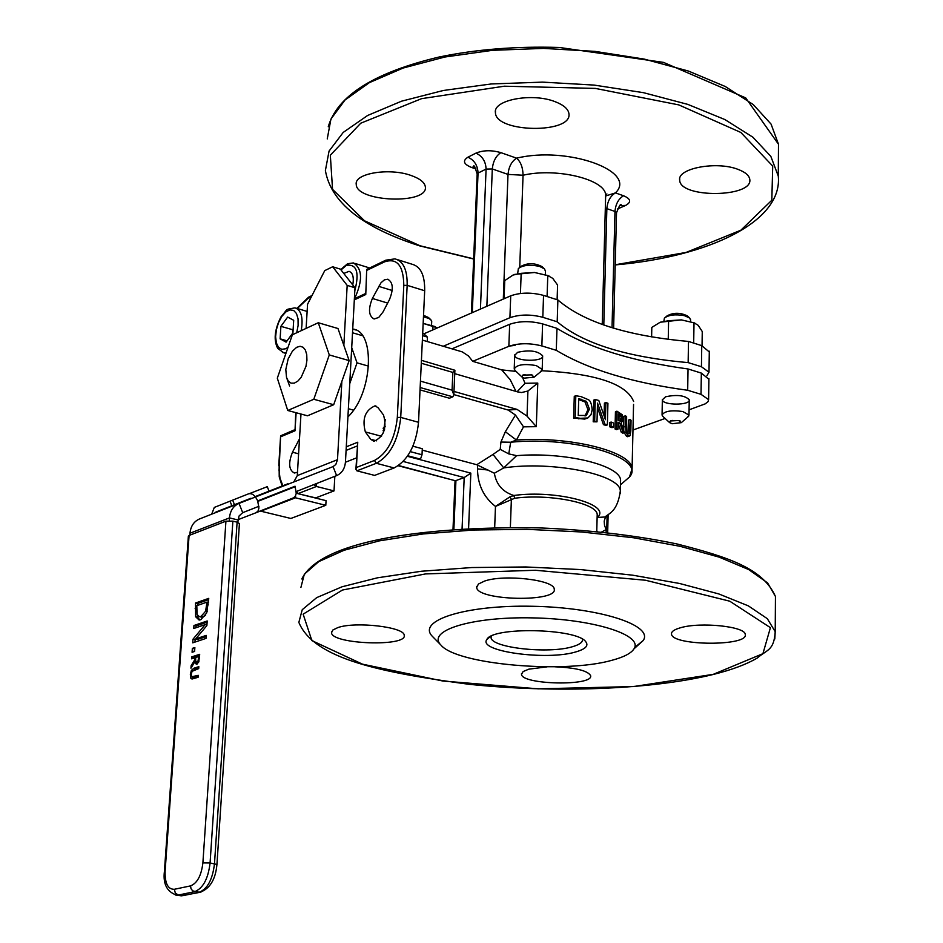 <?xml version="1.0" encoding="UTF-8"?>
<svg xmlns="http://www.w3.org/2000/svg" width="943" height="943" viewBox="0 0 943 943"><rect width="100%" height="100%" fill="white"/><g stroke="black" fill="none" stroke-linecap="round" stroke-linejoin="round"><path stroke-width="1.41" d="M582.409 639.142L582.468 639.413C582.809 642.277 579.438 644.729 572.366 646.745C548.437 654.1 491.173 647.77 491.079 637.609L491.197 636.171M575.76 651.931C585.709 649.067 588.986 645.59 585.579 641.499C575.914 628.274 491.857 626.635 486.847 639.554C477.488 651.389 546.775 660.831 575.76 651.931M612.372 660.171C623.971 657.047 631.185 653.263 634.026 648.819C643.562 634.934 592.958 618.903 532.217 617.877C471.429 616.557 426.46 630.69 440.841 644.988C456.553 664.65 564.975 673.974 612.372 660.171M537.769 383.07L527.915 391.027L527.043 416.134L536.308 426.66L537.769 383.07L525.039 383.294L517.118 391.758M500.226 449.387L493.012 454.432L503.727 467.905L516.623 455.658L508.749 453.889L500.226 449.387L500.922 442.055L510.705 442.232L516.422 440.039L523.506 426.849L515.456 415.038L505.342 431.717L516.422 440.039C570.704 436.079 631.763 451.673 632.093 468.624L633.555 404.417M505.342 431.717L500.922 442.055M508.749 453.889L510.705 442.232C574.381 435.866 646.757 457.968 629.5 476.993L622.816 482.792M527.043 416.134L517.118 409.427L508.159 410.04L453.842 394.587M515.456 415.038L508.159 410.04M421.285 363.244L452.84 372.402L454.891 370.245L454.738 373.664L517.742 391.934L521.573 392.536L527.915 391.027M525.039 383.294L522.505 377.389M422.37 340.093L462.259 351.88L468.447 355.935L472.714 361.334L501.723 369.88L516.069 371.401M501.723 369.88L510.234 379.758L516.021 391.439M510.363 527.443L511.377 499.248L509.974 496.831L495.476 506.426L514.701 498.246L513.805 495.488C502.76 491.963 496.277 484.549 494.356 473.233L476.757 464.722L493.012 454.432M494.356 473.221L503.727 467.905C552.398 460.644 620.447 474.518 620.329 490.997L620.246 493.495M541.836 370.729C595.976 373.64 626.565 383.895 633.625 401.482M472.714 361.334L508.855 346.305C518.733 343.016 529.742 342.898 541.86 345.94L556.287 350.325C587.925 369.397 631.716 382.717 687.683 390.272L701.014 394.327L708.606 399.655L708.04 401.671L705.211 403.863L689.074 409.828M665.098 418.456L632.977 430.02M517.636 352.317L514.701 355.37C514.819 361.558 544.052 362.053 542.638 355.829C537.946 350.867 529.612 349.688 517.636 352.317M665.605 396.767L662.363 399.808C662.481 405.514 690.618 405.525 689.239 399.808C684.995 395.4 677.121 394.386 665.605 396.767M627.991 433.474L628.474 420.083L630.16 419.47L629.535 433.344L628.109 433.58L626.647 431.034L626.612 416.594L625.457 415.792L625.916 432.33L628.073 435.525L630.054 435.631L630.808 431.034L631.056 420.354L630.16 419.47M628.05 436.574L626.411 436.126L624.242 432.684M623.747 430.479L623.865 416.382L625.457 415.792M604.086 415.663L604.416 403.109L605.877 402.555L605.43 419.694L598.781 400.457L595.257 399.537L594.668 421.25L597.002 421.839L597.508 403.121L604.887 424.079L607.375 424.892L607.929 403.25L605.877 402.555M607.375 424.892L605.913 425.434L603.426 424.621L597.39 407.317M597.002 421.839L593.206 421.792L593.795 400.091L595.257 399.537M586.357 418.515L584.695 419.093L573.639 418.091L574.275 396.331L575.808 395.742L575.171 417.513L580.299 418.327L587.831 417.973L591.002 414.731L592.169 409.745C591.685 404.028 590.412 400.681 588.373 399.714L580.876 396.555L575.808 395.742M617.995 429.124L616.486 429.666L615.025 428.982L615.449 411.726L616.946 411.172L616.522 428.44L617.995 429.124L618.172 422.24L619.799 423.042L622.828 431.635L624.443 432.613L621.189 423.112L623.358 419.211L622.345 414.814L616.946 411.172M624.443 432.613L622.863 433.179L621.26 432.2L618.136 423.525M611.995 427.686L609.555 426.731L609.661 422.594L611.135 422.051L611.029 426.189L613.48 427.144L611.995 427.686M620.529 482.639L620.588 480.246C620.329 465.229 564.503 451.638 516.623 455.658M608.813 514.218L604.958 517L597.131 517.448M597.119 517.695L597.426 517.436C612.196 504.552 556.57 489.523 513.805 495.488L509.974 496.831M597.355 531.628L596.778 530.685M601.551 532.052L606.113 529.648L604.498 525.275L604.204 521.114L605.288 517.707L606.95 515.892M606.043 532.524L608.117 514.961L607.681 532.712M422.582 335.649L427.45 337.099L422.712 332.879M427.45 337.099L427.238 341.543M454.891 370.245L421.427 360.344M420.154 387.538L452.864 396.826L453.831 394.881L452.074 390.166L420.46 381.137M454.738 373.664L453.972 391.593M452.864 396.826L449.422 398.217L420.048 389.895M407.777 455.764L420.472 459.135L422.016 454.762L410.288 451.638M412.94 446.216L422.299 448.727L422.016 454.762M455.139 480.682L398.606 465.524M468.577 528.528L470.828 473.127L464.192 477.547L455.929 480.576L453.866 529.424M422.228 450.117L476.757 464.722M634.686 647.44L643.244 640.497C653.888 625.174 598.687 607.375 532.1 606.266C465.465 604.828 416.476 620.565 432.377 636.348L433.049 637.032M547.199 666.831L528.823 669.165L523.129 671.546L521.491 674.328C521.797 684.866 593.913 686.268 590.613 675.659C587.76 670.685 575.831 667.727 554.838 666.795M680.516 627.755C674.198 629.535 671.204 631.645 671.51 634.097C672.017 646.002 748.942 646.391 745.241 634.427C745.394 626.447 700.366 621.743 680.516 627.755M484.549 581.077L478.407 584.047L476.686 587.513C477.288 600.785 558.138 602.436 554.213 589.08C554.437 579.898 504.328 574.063 484.549 581.077M337.853 627.59L332.903 629.971L331.523 632.765C331.865 644.375 407.682 646.981 404.193 635.264C404.606 627.012 355.535 621.26 337.853 627.59M343.782 273.458L348.993 271.336C352.823 272.727 354.096 277.266 352.776 284.951M365.354 431.929C361.923 418.881 365.165 410.181 375.078 405.82L378.119 407.765L383.542 415.05C387.066 428.098 383.848 436.857 373.876 441.312L370.717 439.273L365.354 431.929L381.538 436.279M297.493 472.243L294.357 473.021C288.829 470.027 288.204 463.096 292.471 452.216L299.485 438.908M383.035 311.956L378.721 317.461L374.1 318.993C368.654 315.976 368.076 309.127 372.379 298.448L381.019 282.747L384.402 279.859L387.726 279.234C393.148 282.263 393.702 289.112 389.376 299.791L383.035 311.956M352.717 329.06C375.856 330.922 372.685 393.691 347.92 416.865M354.309 299.886L365.766 294.534L366.697 269.533M365.766 294.534L366.709 269.427L385.369 260.386M356.395 467.492L355.9 469.296L356.89 470.828L376.328 463.296L374.454 460.467L356.395 467.492L357.751 442.22L355.912 468.989M313.642 484.678L316.447 486.482L316.624 483.511M282.865 485.728L280.012 478.266L279.057 470.416L280.613 435.819L294.723 429.737M280.908 436.68L295.018 430.786L295.76 412.633M356.89 470.828L374.619 475.402L394.127 467.952C407.93 460.479 416.063 445.261 418.527 422.299L424.68 290.75C424.904 275.521 420.814 266.716 412.397 264.335L397.368 259.608M345.444 462.235L356.513 457.885M315.41 498.01L334.022 490.902L316.447 486.482L298.188 493.554L296.42 491.48M334.022 490.902L334.836 476.321M594.668 421.25L593.206 421.792M604.887 424.079L603.426 424.621M575.171 417.513L573.639 418.091M586.522 401.423L589.422 409.097L586.381 415.462L578.236 415.462L578.719 398.712L586.522 401.423L585.037 401.977L578.696 399.526M584.978 415.969L587.949 409.651L585.037 401.977M586.381 415.462L585.049 415.957M619.787 414.543L621.425 415.981L622.003 418.621L620.836 421.321L618.219 420.33L618.372 413.836L619.787 414.543L618.337 415.073M621.366 421.014L620.553 421.321M620.093 421.203L619.881 416.547L618.337 415.132M621.425 415.981L619.881 416.547M616.522 428.44L615.025 428.982M619.799 423.042L618.278 423.596M622.828 431.635L621.26 432.2M611.029 426.189L609.555 426.731M613.48 427.144L613.575 423.006L611.135 422.051M384.567 429.478L383.07 430.703M453.831 394.881L453.984 391.428L517.118 409.427M383.329 432.955L385.274 419.435M687.683 390.272L688.036 368.972L701.344 373.098L708.9 379.263M556.287 350.325L556.983 328.353C588.526 347.767 632.211 361.31 688.036 368.972M451.921 348.851L509.668 324.298C519.522 320.938 530.496 320.797 542.59 323.897L556.983 328.353M605.323 208.026L606.856 208.639C607.54 201.177 610.392 195.932 615.425 192.902L605.642 195.979M519.734 267.399L523.059 175.233C522.905 167.548 520.76 161.866 516.599 158.165C511.636 161.359 508.772 166.77 508.006 174.408L503.303 299.084M605.606 197.405L605.665 195.213C605.83 179.524 556.511 167.347 523.059 175.233L508.006 174.408L492.305 168.962C493.083 161.3 495.935 155.854 500.886 152.648C491.645 149.972 483.335 150.126 475.956 153.131L467.94 157.186C462.376 160.758 463.543 164.165 471.453 167.418L476.05 169.009M738.239 169.457C745.359 172.18 749.202 175.492 749.779 179.394C753.245 197.629 680.044 198.443 679.691 180.231C676.944 168.302 716.88 160.805 738.239 169.457M555.121 101.691C563.666 104.991 568.275 108.999 568.935 113.714C572.436 133.953 495.688 132.904 495.44 112.736C492.8 99.923 532.217 92.485 555.121 101.691M411.03 175.457C419.953 178.616 424.727 182.423 425.352 186.891C428.358 204.772 356.183 202.156 356.242 184.38C354.073 173.382 389.282 167.536 411.03 175.457M709.289 351.951L701.757 345.645L688.496 341.437C627.13 335.956 583.587 322.129 557.879 299.957L543.545 295.395C531.487 292.247 520.548 292.389 510.717 295.831L424.633 333.492M508.866 346.116L515.067 345.386M688.496 341.437L688.142 362.607C626.624 357.173 582.974 343.57 557.195 321.787L542.814 317.296C530.732 314.196 519.758 314.325 509.915 317.708L443.198 346.27M557.879 299.957L557.195 321.787M706.932 375.715L708.995 372.202L701.439 366.744L688.142 362.607M285.8 369.55L288.157 358.894L292.389 351.197L296.668 347.295L300.086 346.281L303.116 347.26L305.414 350.136L306.734 354.615L306.935 360.202L305.98 366.297L301.159 377.365L297.811 381.137L294.322 383.129L291.045 383.141L288.358 381.196L286.531 377.483L285.8 369.55M295.619 495.7L295.501 497.798L260.81 511.177L290.857 518.461L325.795 505.307L295.501 497.798L287.639 500.155M325.795 505.307L326.054 500.662L296.267 493.248M260.81 511.177L260.056 511.082M293.391 497.869L256.131 512.697L258.028 511.023L258.936 508.065L257.687 500.91C255.14 495.429 252.123 493.059 248.634 493.802L232.65 500.132L234.465 504.705L250.826 498.305L231.825 505.754L230.009 501.181L214.32 507.405L211.668 514.183M287.827 483.794L255.164 496.607L287.827 483.794M251.816 498.411L234.465 504.705M215.193 512.792L231.825 505.754M255.199 496.643L269.061 491.185L255.176 496.619M269.038 491.138L267.27 486.671L249.541 493.578M232.662 500.155L230.009 501.181M257.687 500.91L295.053 486.223L296.255 493.319L295.324 496.254L293.414 497.916M237.954 519.711L256.131 512.697M194.6 651.448L192.077 652.273L192.348 648.371L194.871 647.546L194.6 651.448M192.348 648.371L194.788 648.713M194.293 651.542L194.494 648.819M207 602.106L196.816 605.677L197.063 614.482L199.374 616.663L201.048 616.392L205.598 611.241L207 602.106L208.474 602.424M205.598 611.241L207.177 611.571M200.871 616.981L203.181 616.852L205.621 615.272M195.602 616.722L195.531 603.013L208.757 598.357L206.729 612.915L200.788 619.751L199.067 620.011L195.602 616.722L197.735 617.17L197.264 614.989M195.531 603.013L197.665 603.473L208.674 599.607M197.523 605.43L197.665 603.473M199.763 619.999L197.735 617.17M205.998 638.411L192.737 642.831L192.985 639.213L205.161 624.62L193.739 628.498L193.952 625.504L207.201 620.977L206.882 625.574L195.696 638.906L206.211 635.393L205.998 638.411M195.696 638.906L197.841 639.342L206.128 636.584M193.952 625.504L196.085 625.952L207.118 622.191M195.967 627.743L196.085 625.952M205.161 624.62L206.93 624.997M192.985 639.213L195.13 639.66L195.755 638.918M194.965 642.089L195.13 639.66M198.643 656.54L195.649 657.519L195.755 661.738L196.462 662.245L198.077 660.902L198.643 656.54L199.527 656.729M198.077 660.902L199.032 661.09M198.384 662.634L196.462 662.245M194.777 661.88L190.957 668.198L191.134 665.675L194.612 660.029L194.765 657.801L191.618 658.827L191.747 656.882L199.692 654.301L198.761 661.951L196.309 664.261L194.777 661.88L196.156 662.163M197.405 663.919L196.922 662.328M191.747 656.882L193.893 657.318L199.621 655.468M193.845 658.108L193.893 657.318M194.765 657.801L195.614 657.978M194.612 660.029L195.496 660.206M191.134 665.675L192.337 665.911M190.804 678.206L190.345 674.528L191.358 670.402L193.869 668.233L198.843 666.642L198.702 668.599L192.089 671.322L191.252 674.245L191.7 676.779L198.242 675.329L198.101 677.286L191.995 679.031L190.804 678.206L192.961 678.642L192.513 677.098M194.234 677.439L198.16 676.461M193.94 670.119L198.761 667.785M189.083 535.459L225.931 521.173L202.886 862.904C201.354 875.575 197.24 883.237 190.533 885.89L174.314 889.296C167.925 889.402 164.86 883.391 165.108 871.238L189.083 535.459L188.364 536.178L164.388 871.568M239.416 523.601L237.106 522.163L214.497 863.658C212.611 879.501 207.448 889.06 199.032 892.337L182.777 895.685L179.512 895.579M202.886 862.904L210.077 862.975L232.874 521.149L225.931 521.173M232.874 521.149L237.106 522.163M341.849 381.432L337.5 459.677L335.826 464.498L333.056 466.608L239.039 503.409C233.369 505.908 230.175 510.741 229.467 517.907L229.267 520.736M189.838 535.164L189.967 533.243C190.71 526.206 193.881 521.444 199.503 518.968L239.039 503.409L242.705 512.674L239.05 515.986L237.777 522.339M296.314 491.527L336.616 475.614C341.944 473.245 344.89 468.612 345.468 461.752L354.981 287.756L340.399 269.144L332.655 266.763L347.177 285.387L343.841 345.386M242.705 512.674L258.971 506.261M300.982 414.036L297.293 475.602L293.768 481.979M306.11 328.4L307.559 304.235L324.746 270.617L332.655 266.763M347.177 285.387L354.981 287.756M544.241 268.661L541.966 266.586C534.634 262.873 527.703 262.767 521.173 266.268L519.841 267.341M517.672 273.529L518.367 268.519C522.988 265.077 530.084 264.394 539.655 266.445L544.512 268.92L545.443 271.171M540.469 371.884L542.19 369.456L536.308 365.601C524.037 363.515 516.67 364.646 514.218 368.984L515.184 370.564M524.32 378.119L521.986 377L522.799 375.102L531.593 374.878L534.068 377.2L524.32 378.119M689.463 317.826L687.211 315.822C680.092 312.439 673.385 312.451 667.078 315.87L665.664 317.06M663.896 321.056L664.402 318.121C668.54 314.903 675.2 314.078 684.406 315.646L689.722 318.062L690.559 320.007M687.53 417.254L688.991 415.097L682.756 411.502C671.098 409.969 664.202 411.16 662.057 415.073L662.941 416.464M672.159 423.725L669.636 422.641L670.32 420.967L678.654 420.519L681.306 422.653L672.159 423.725M430.727 319.653L428.499 317.532L423.525 315.304M423.454 316.789L428.759 318.404L430.916 319.842L431.694 321.799M557.113 299.709L557.584 285.034L552.763 278.374L547.789 275.545L534.551 272.492L548.944 275.886M514.689 274.389L534.551 272.492L521.161 273.317L513.004 275.061L504.753 280.625L504.069 298.742M521.161 273.317L520.442 293.473M547.789 275.545L547.093 296.444M702.04 345.739L702.264 331.547L698.185 325.323L694.013 322.801L681.353 319.889L694.767 323.013M668.599 320.726L660.218 322.223L681.353 319.889L668.599 320.726L668.245 339.339M660.218 322.223L651.813 327.421L651.613 336.875M694.013 322.801L693.683 342.993M437.493 327.869L423.148 323.402L435.395 326.655M433.002 325.96L432.813 329.909M293.697 320.302L292.919 332.879L286.106 342.156L280.118 338.843L280.896 326.337L287.662 317.072L293.697 320.302M293.155 329.119L292.495 329.685L280.896 326.337M292.495 329.685L292.919 332.879M287.085 340.836L280.118 338.843M318.274 322.742L337.983 328.518L349.134 360.603L333.692 404.724L307.512 415.792L287.733 410.476L277.313 378.167L292.377 334.777L318.274 322.742L329.284 354.933L313.795 399.278L287.733 410.476M349.134 360.603L329.284 354.933M333.692 404.724L313.795 399.278M349.735 383.648L357.032 362.855L351.704 347.649M348.368 408.732L353.495 410.134M357.032 362.855L368.642 366.167M352.517 332.773L362.466 335.684M383.094 428.228L385.251 426.377M523.506 426.849L536.308 426.66M631.904 471.948L632.093 468.624L629.5 476.993L620.482 484.82M495.476 506.426L494.674 527.609M488.097 470.038L477.5 468.871C477.677 484.678 483.665 497.197 495.476 506.415M477.653 465.017L477.5 468.871M514.701 498.246C549.474 493.507 597.178 503.126 597.202 514.536L597.167 516.198M606.832 526.842L607.115 515.526M452.84 372.402L452.074 390.166M403.239 461.481L464.192 477.547L462.07 528.882M470.828 473.127L407.411 456.294M300.9 587.465L304.318 574.228L318.769 561.604L344.065 550.264L379.369 540.858L423.183 533.95L473.327 530.025L527.102 529.341L581.525 531.97L633.496 537.758L680.186 546.327L719.179 557.148L748.695 569.572L767.59 582.904L775.452 596.471L775.417 602.483M774.792 639.012L775.217 631.692L767.319 618.679L748.341 605.866L718.707 593.901L679.549 583.469L632.659 575.183L580.464 569.56L525.817 566.967L471.818 567.545L421.486 571.246L377.506 577.8L342.085 586.77L316.718 597.614L302.243 609.697L298.848 622.404C314.031 659.181 382.375 672.63 468.329 684.205C554.248 693.282 651.802 689.698 713.651 674.375C731.898 669.789 746.385 664.379 757.135 658.12C767.555 649.255 773.932 650.646 775.217 631.692L775.452 596.471C762.946 568.594 729.198 557.325 677.062 543.981C635.429 535.27 589.198 529.895 538.382 527.856C418.775 526.111 319.712 542.036 301.831 578.967M713.238 674.351L633.472 686.563L538.241 688.838L442.833 681.023L362.501 664.167L311.874 640.603L303.139 614.164L342.462 590.035L425.552 573.922L535.365 570.256L645.578 580.251L729.741 601.186L770.419 627.661L762.922 653.676L713.238 674.351M341.024 269.934L346.435 265.325C356.749 263.887 359.542 272.362 354.816 290.75M348.474 263.757L345.032 266.138M354.568 298.672C362.878 280.601 362.489 268.684 353.389 262.932L347.543 263.734L340.741 269.568M297.293 308.514L307.889 298.542L311.296 296.904M295.018 430.786L296.114 412.728M357.751 442.22L346.293 446.817M367.063 270.228L384.673 261.812C397.109 257.769 403.486 265.631 403.804 285.387L397.321 417.443C394.964 439.049 387.337 453.383 374.454 460.467M394.127 467.952L376.328 463.296C390.084 455.764 398.217 440.464 400.728 417.407L397.321 417.443M418.527 422.299L400.728 417.407L407.164 285.34L403.804 285.387M424.68 290.75L407.164 285.34C407.435 270.052 403.38 261.223 394.999 258.865L385.793 260.185L384.673 261.812M346.093 450.412L357.138 446.004M282.287 486.482L279.222 476.863L279.14 465.253M297.905 493.661L315.693 497.904M312.015 295.524L309.009 296.962L307.889 298.542M629.535 433.344L628.38 433.768M629.912 430.22L628.215 430.833M628.073 435.525L626.411 436.126M625.209 426.519L623.618 427.096M625.916 432.33L624.313 432.908M580.299 418.327L578.802 418.892M580.947 399.078L579.438 399.655M589.422 409.097L587.949 409.651M622.003 418.621L620.459 419.187M376.646 440.852L370.717 439.273M299.379 440.841L298.495 440.617M298.601 453.807L292.471 452.216M392.194 290.491L378.662 286.342M387.667 303.08L372.379 298.448M701.014 394.327L701.344 373.098M541.86 345.94L542.59 323.897M508.855 346.305L509.668 324.298M603.791 325.04L606.856 208.639L614.977 211.456C615.661 204.006 618.514 198.773 623.547 195.755L615.425 192.902C638.057 171.39 567.674 145.741 516.599 158.165L500.886 152.648M474.423 166.817L471.453 167.418M612.031 327.704L614.977 211.456L616.522 212.882M619.787 205.668L625.704 205.397C631.586 202.097 630.867 198.879 623.547 195.755M617.323 209.063L625.704 205.397M471.417 313.029L477.158 174.184L478.042 173.076C477.712 165.461 474.353 160.157 467.94 157.186M472.29 312.64L478.042 173.076L486.081 169.08C485.739 161.43 482.368 156.114 475.956 153.131M480.435 309.08L486.081 169.08L492.305 168.962L486.859 306.275M473.657 258.842L420.142 245.793L364.564 220.827L332.549 189.366L330.333 155.194L360.78 123.191L421.58 98.661L504.316 86.202L595.328 88.406L678.795 104.897L740.833 132.456L772.706 166.062L771.822 200.234L740.868 230.21L685.997 252.465L615.213 264.771M615.213 264.924C708.759 256.732 782.879 221.723 778.281 176.082L770.832 156.373L752.879 137.195L724.849 119.537L687.812 104.39L643.468 92.673L594.102 85.082L542.39 82.124L491.209 83.962L443.41 90.469L401.529 101.196L367.64 115.47L343.217 132.409L329.06 151.08L325.394 170.518C330.875 202.332 362.301 227.452 419.67 245.875L473.645 259.007M327.245 138.939L330.934 119.066L345.055 99.97L369.42 82.619L403.203 68.014L444.931 57.004L492.564 50.321L543.545 48.399L595.057 51.382L644.222 59.091L688.39 71.043L725.273 86.497L753.198 104.52L771.079 124.111L778.494 144.255L778.435 153.273M701.757 345.645L701.439 366.744M510.717 295.831L509.915 317.708M543.545 295.395L542.814 317.296M216.124 511.943L251.003 498.293M257.863 501.37L295.242 486.682M206.835 604.557L208.309 604.876M201.048 616.392L203.181 616.852M195.142 608.553L196.604 608.86M198.513 658.485L199.386 658.662M196.957 662.163L198.525 662.481M190.345 674.528L191.229 674.705M193.244 676.909L195.39 677.333M193.869 668.233L196.014 668.658M191.358 670.402L192.702 670.673M184.651 895.485L178.368 895.048L194.612 891.689C203.016 888.4 208.179 878.841 210.077 862.975L216.937 864.472C215.57 879.536 209.853 888.836 199.751 892.373L192.726 890.899L191.016 888.73L190.533 885.89M200.942 892.125L181.304 895.838L176.895 895.202L178.368 895.048L175.363 893.104L174.314 889.296M216.937 864.578L239.428 523.424M165.108 871.238L164.377 871.674C162.939 884.192 167.111 892.043 176.895 895.202L175.268 894.978M237.942 519.935L229.467 517.907L189.967 533.243M336.616 475.614L333.056 466.608M297.293 475.602L337.5 459.677M301.206 330.675C303.398 317.697 301.336 310.082 295.018 307.842C284.409 309.941 288.935 307.63 280.92 316.978C274.554 329.685 273.482 340.14 277.702 348.368L283.643 352.741L286.177 352.623M282.417 352.411L285.918 353.377M288.028 347.295L285.705 348.757L281.733 349.334L278.48 347.283L276.346 342.898L275.615 336.745L276.393 329.673L278.55 322.577L281.827 316.424L285.776 311.992L289.89 309.893L293.627 310.412L296.467 313.512L298.035 318.769L298.118 325.488L296.691 332.773M489.947 636.843L486.847 639.554M491.126 636.419L491.079 637.609M604.958 517C608.989 513.322 617.488 511.695 620.329 490.997L620.588 480.246M597.155 516.351L596.754 531.569M606.314 516.422L604.982 516.988M606.325 516.41L608.082 514.996M455.28 480.718L398.264 465.759M452.994 529.483L455.056 480.659M365.412 293.603L354.379 298.766M280.601 435.949L278.763 465.559M296.904 308.396L308.597 297.151M285.729 353.33L285.682 354.073M634.026 648.819L643.244 640.497M440.841 644.988L432.377 636.348M629.311 436.114L627.625 436.715M586.169 418.539L584.695 419.093M355.594 329.92L352.717 329.083M349.818 271.584L348.993 271.336M376.033 406.079L375.078 405.82M388.61 279.505L387.726 279.234M369.573 267.953L354.757 263.356M708.606 399.655L708.912 378.52M521.491 674.328L521.514 673.538M671.51 634.097L671.522 633.177M476.686 587.513L476.734 586.369M331.523 632.765L331.582 631.798M602.235 324.498L605.665 195.213L606.903 193.928L605.701 195.955M613.622 328.188L616.522 212.717C619.256 205.763 620.812 203.181 621.213 204.961L619.61 205.822M477.158 173.995C475.048 167.135 473.869 164.565 473.61 166.286L474.812 166.887M328.258 126.775C337.276 95.703 374.277 72.434 439.261 56.981C476.392 49.319 516.434 46.148 559.388 47.468L663.518 62.391L745.701 97.883L778.494 144.255L778.281 176.082M709.301 351.197L708.995 372.202M356.324 182.895L356.242 184.38M495.499 110.991L495.44 112.736M679.714 178.828L679.691 180.231M287.096 379.039L289.595 385.97M353.036 351.444L351.527 351.02M293.957 497.763L282.9 502.03M215.864 512.061L251.074 498.293M293.992 497.633L256.708 512.403M199.374 616.663L201.507 617.111M194.47 677.487L192.325 677.062M542.19 369.456L542.638 355.829M545.337 274.507L545.467 270.617M514.23 368.465L514.725 354.851M534.068 377.2L541.777 370.811M521.986 377L514.972 370.363M525.039 374.512L522.799 375.102M531.369 374.807L532.771 375.267M688.991 415.097L689.239 399.808M690.535 321.469L690.571 319.536M662.069 414.637L662.363 399.361M681.306 422.653L688.638 416.299M669.636 422.641L662.729 416.276M672.229 420.401L670.32 420.967M678.96 420.59L680.162 420.979M431.54 325.146L431.717 321.304M296.35 308.231L307.123 311.414"/></g></svg>
